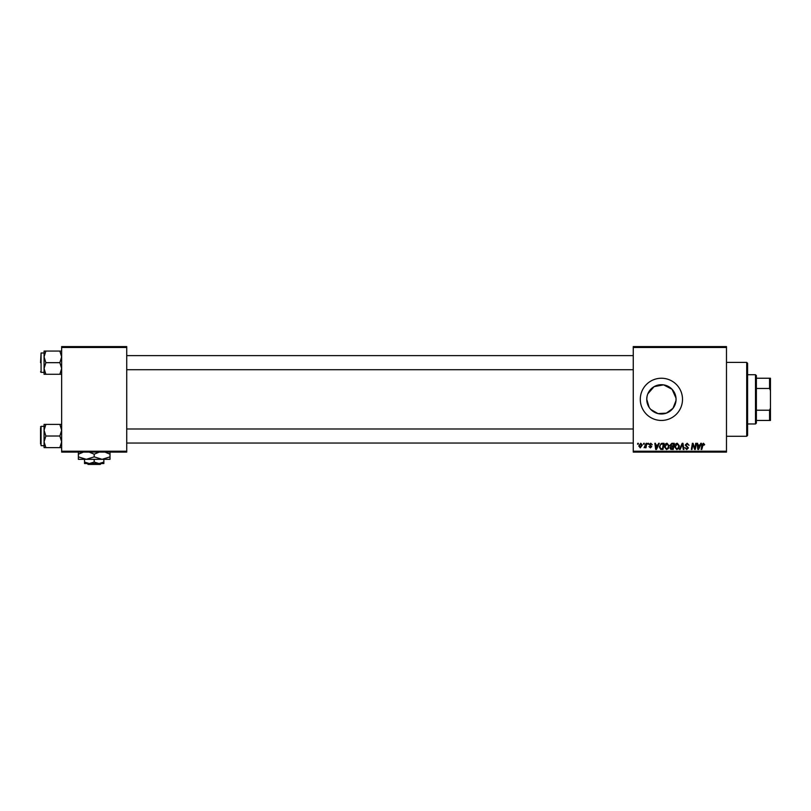 <?xml version="1.0" encoding="UTF-8"?>
<svg xmlns="http://www.w3.org/2000/svg" width="811" height="811" viewBox="0 0 811 811"><rect width="100%" height="100%" fill="white"/><g stroke="black" fill="none" stroke-linecap="round" stroke-linejoin="round"><path stroke-width="1.22" d="M647.837 393.811L654.082 386.654L663.611 384.86L672.086 389.321L675.999 398.1L675.999 400.583L672.978 408.328L666.368 413.123L657.974 413.59L650.838 409.494M649.135 407.345L646.752 399.347L647.026 396.508M676.06 399.347A14.649 14.649 0 0 1 661.401 413.995A14.649 14.649 0 0 1 646.752 399.347A14.649 14.649 0 0 1 661.401 384.698A14.649 14.649 0 0 1 676.06 399.347M640.295 399.347A21.106 21.106 0 0 0 661.401 420.453A21.106 21.106 0 0 0 682.507 399.347A21.106 21.106 0 0 0 661.401 378.24A21.106 21.106 0 0 0 640.295 399.347M726.484 452.112L633.259 452.112L633.259 451.23L726.484 451.23L726.484 452.112M726.484 347.463L633.259 347.463L633.259 346.581L726.484 346.581L726.484 451.23M647.979 443.313L648.618 443.313L648.476 444.195L647.827 444.195L647.979 443.313M643.66 443.313L644.299 443.313L644.167 444.195L643.508 444.195L643.66 443.313M667.047 443.232L669.156 445.898L668.315 448.625L666.49 449.547L664.361 446.81C664.351 444.854 665.243 443.658 667.047 443.232M658.633 443.313L659.333 443.313L656.474 449.466L655.693 449.466L654.842 443.313L655.491 443.313L655.693 444.996L657.883 444.996L658.633 443.313M671.812 443.313L674.276 443.313L673.231 449.466L670.809 449.365L669.957 447.976L670.809 446.476L670.038 445.229L671.812 443.313M682.163 443.313L682.984 443.313L683.926 449.466L683.278 449.466L682.467 444.195L680.165 449.466L679.476 449.466L682.163 443.313M704.658 444.59L703.958 445.229L703.35 443.952L701.779 449.466L701.13 449.466L701.89 444.955L703.401 443.232L704.658 444.59M695.696 443.313L696.345 443.313L695.291 449.466L694.611 449.466L692.858 444.246L691.996 449.466L691.347 449.466L692.391 443.313L693.06 443.313L694.834 448.534L695.696 443.313M633.259 347.463L633.259 451.23M700.765 443.313L701.464 443.313L698.606 449.466L697.815 449.466L696.973 443.313L697.622 443.313L697.825 444.996L700.015 444.996L700.765 443.313M687.16 443.232L689.066 445.32L687.12 443.952L685.873 444.986L688.427 447.915L686.704 449.547L684.91 447.631L686.724 448.828L687.789 447.956L685.224 445.046L687.16 443.232M677.276 443.232L679.395 445.898L678.554 448.625L676.719 449.547L674.6 446.81C674.58 444.854 675.482 443.658 677.276 443.232M652.287 444.752L650.736 443.789L649.895 444.479L651.73 446.597L650.392 447.875L648.932 446.516L650.422 447.307L651.091 446.699L649.256 444.529L650.767 443.232L652.287 444.752M662.222 443.313L664.047 443.313L663.003 449.466L660.681 449.385L659.323 446.952L661.229 443.465L662.222 443.313M640.771 443.232L642.302 445.016L640.274 447.875L638.784 445.999L640.771 443.232M646.124 443.313L646.772 443.313L646.012 447.794L645.363 447.794L645.526 446.861L644.056 447.713L646.124 443.313M637.74 443.313L638.379 443.313L638.247 444.195L637.588 444.195L637.74 443.313M126.729 452.112L61.656 452.112L61.656 451.23L126.729 451.23L126.729 452.112M126.729 347.463L61.656 347.463L61.656 346.581L126.729 346.581L126.729 451.23M61.656 347.463L61.656 451.23M698.808 447.54L699.66 445.715L697.916 445.715L698.301 448.797L698.808 447.54M678.047 448.148L678.756 445.868L677.236 443.952L675.239 446.881L676.739 448.828L678.047 448.148M672.714 448.747L673.029 446.831L670.95 447.084L670.596 447.946L672.714 448.747M673.16 446.111L673.505 444.033L671.68 444.063L670.677 445.249L673.16 446.111M656.677 447.54L657.528 445.715L655.785 445.715L656.17 448.797L656.677 447.54M662.475 448.747L663.276 444.033L662.455 444.033C660.752 444.195 659.931 445.178 659.961 446.993L660.742 448.645L662.475 448.747M667.808 448.148L668.517 445.868L666.997 443.952L665 446.881L666.51 448.828L667.808 448.148M640.305 447.307L641.663 445.087L640.771 443.789L639.423 445.999L640.305 447.307M746.708 362.405L747.59 363.287L747.59 435.395L746.708 436.277L746.708 362.405L726.484 362.405M675.999 398.1L675.999 400.583M44.068 356.87L44.068 368.478L45.862 362.669L44.068 356.87L45.862 351.072L44.068 351.072L44.068 356.87M40.55 362.669L41.077 352.998L41.077 372.35L44.068 372.35M61.656 351.072L59.862 351.072L61.656 356.87L59.862 362.669L45.862 362.669M59.862 351.072L45.862 351.072M59.862 362.669L61.656 368.478L59.862 374.276L45.862 374.276L44.068 368.478L44.068 374.276L45.862 374.276M59.862 374.276L61.656 374.276M41.077 352.998L44.068 352.998L44.068 351.072M61.656 424.406L59.862 424.406L61.656 430.215L59.862 436.014L61.656 441.823L59.862 447.621L45.862 447.621L44.068 441.823L45.862 436.014L44.068 430.215L45.862 424.406L44.068 424.406L44.068 447.621L45.862 447.621M44.068 426.343L41.077 426.343L41.077 445.685L40.55 436.014L40.55 443.931M59.862 424.406L45.862 424.406M59.862 436.014L45.862 436.014M59.862 447.621L61.656 447.621M40.55 436.014L40.55 428.096M755.497 423.971L755.497 374.723L756.379 375.605L756.379 423.089L755.497 423.971L747.59 423.971M755.497 374.723L747.59 374.723M770.45 420.453L769.568 420.453L769.568 410.224L770.45 408.136L770.45 420.453M756.379 420.453L769.568 420.453M756.379 378.24L770.45 378.24L770.45 408.136M756.379 410.224L769.568 410.224M770.45 390.547L769.568 388.469L769.568 378.24M756.379 388.469L769.568 388.469M87.213 463.537L88.105 464.419L87.213 463.537M100.29 464.419L101.172 463.537L100.29 464.419L88.105 464.419M94.198 462.047L89.352 463.537L103.869 463.537L103.869 462.047L99.033 463.537L94.198 462.047L94.198 459.32M103.869 462.047L103.869 459.32M84.516 462.047L84.516 463.537L89.352 463.537L84.516 462.047L84.516 459.32M89.18 452.112L94.198 454.201L94.198 456.867L102.105 459.32L110.022 456.867L110.022 459.32L78.363 459.32L78.363 454.201L83.371 452.112M94.198 454.201L99.206 452.112M110.022 456.867L110.022 451.757M105.014 452.112L110.022 454.201M94.198 456.867L86.28 459.32L78.363 456.867M78.363 451.757L78.363 454.201M746.708 436.277L726.484 436.277M41.077 372.35L40.55 371.823M633.259 355.634L126.729 355.634M633.259 369.704L126.729 369.704M126.729 443.049L633.259 443.049M126.729 428.978L633.259 428.978M41.077 445.685L44.068 445.685M41.077 426.343L40.55 426.87"/></g></svg>
